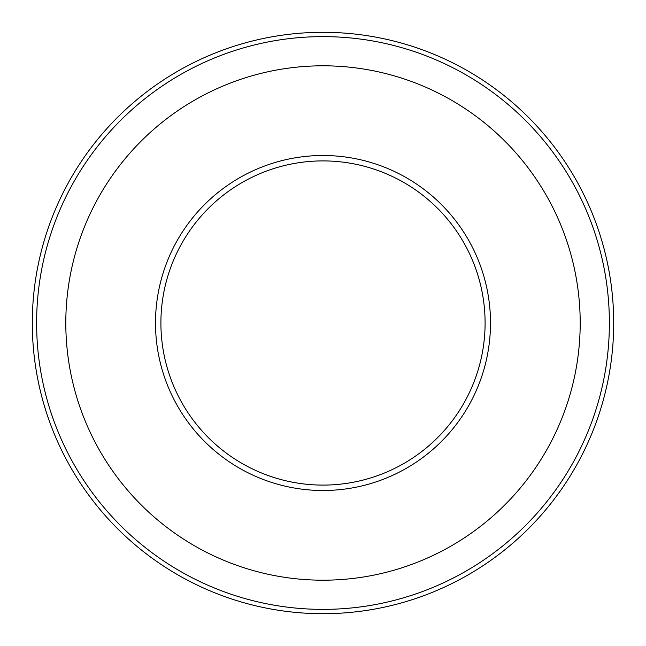 <?xml version="1.0" encoding="UTF-8"?>
<svg xmlns="http://www.w3.org/2000/svg" width="646" height="646" viewBox="0 0 646 646"><rect width="100%" height="100%" fill="white"/><g stroke="black" fill="none" stroke-linecap="round" stroke-linejoin="round"><path stroke-width="0.97" d="M155.5 323A167.5 167.5 0 0 0 323 490.5A167.5 167.5 0 0 0 490.5 323A167.5 167.5 0 0 0 323 155.5A167.5 167.5 0 0 0 155.5 323M613.7 323A290.7 290.7 0 0 0 323 32.3A290.7 290.7 0 0 0 32.3 323A290.7 290.7 0 0 0 323 613.7A290.7 290.7 0 0 0 613.7 323M609.38 323A286.38 286.38 0 0 0 323 36.62A286.38 286.38 0 0 0 36.62 323A286.38 286.38 0 0 0 323 609.38A286.38 286.38 0 0 0 609.38 323M580.197 323A257.197 257.197 0 0 0 323 65.803A257.197 257.197 0 0 0 65.803 323A257.197 257.197 0 0 0 323 580.197A257.197 257.197 0 0 0 580.197 323M160.902 323A162.098 162.098 0 0 0 323 485.098A162.098 162.098 0 0 0 485.098 323A162.098 162.098 0 0 0 323 160.902A162.098 162.098 0 0 0 160.902 323"/></g></svg>
